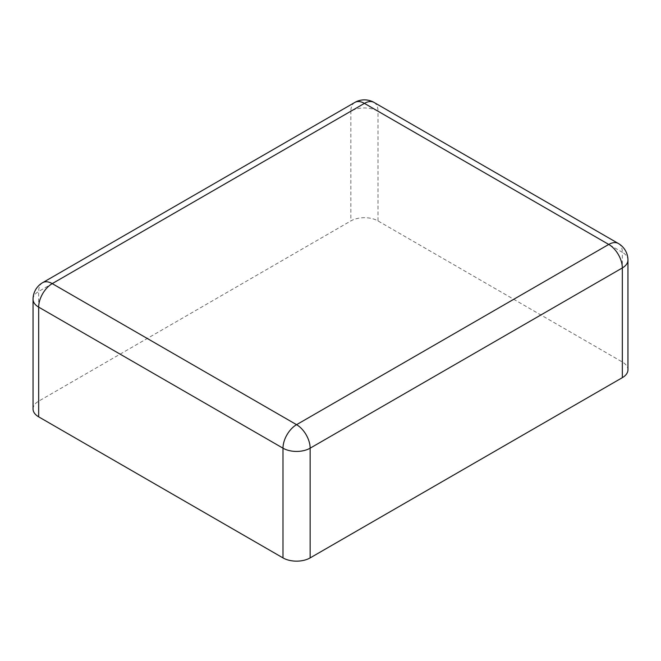 <?xml version="1.0" encoding="UTF-8"?>
<svg xmlns="http://www.w3.org/2000/svg" width="661" height="661" viewBox="0 0 661 661"><rect width="100%" height="100%" fill="white"/><g stroke="black" fill="none" stroke-linecap="round" stroke-linejoin="round"><path stroke-width="0.5" stroke-dasharray="3.31 2.48" d="M33.05 409.002A19.194 11.08 180 0 1 38.669 401.169L350.859 220.931A19.194 11.08 0 0 1 378.009 220.931L622.332 361.988A19.194 11.08 180 0 1 627.95 369.821M618.349 243.488A19.194 11.08 -60 0 1 622.332 252.271A19.194 11.08 180 0 1 627.95 260.112M374.035 102.43A19.194 11.08 -60 0 1 378.009 111.213L622.332 252.271L622.332 361.988M354.833 102.43A19.194 11.08 -120 0 0 350.859 111.213A19.194 11.08 180 0 1 378.009 111.213L378.009 220.931M42.651 282.668A19.194 11.08 -120 0 0 38.669 291.451L350.859 111.213L350.859 220.931M33.05 299.293A19.194 11.08 180 0 1 38.669 291.451L38.669 401.169"/><path stroke-width="0.99" d="M374.035 102.43A19.194 11.08 -60 0 0 364.434 103.38L52.244 283.619L296.566 424.676L608.756 244.438A19.194 11.08 60 0 1 622.332 267.945A19.194 11.08 180 0 0 627.95 260.112L627.95 369.821A19.194 11.08 180 0 1 622.332 377.662L310.141 557.901L310.141 448.183A19.194 11.08 180 0 1 282.991 448.183L38.669 307.125A19.194 11.08 180 0 1 33.05 299.293A19.194 19.194 0 0 1 42.651 282.668L354.833 102.43A19.194 11.08 -120 0 1 364.434 103.38L608.756 244.438A19.194 11.08 -60 0 1 618.349 243.488L374.035 102.43A19.194 19.194 0 0 0 354.833 102.43M33.05 299.293L33.05 409.002A19.194 11.08 180 0 0 38.669 416.843L282.991 557.901A19.194 11.08 0 0 0 310.141 557.901M38.669 416.843L38.669 307.125A19.194 11.08 120 0 1 52.244 283.619A19.194 11.08 -120 0 0 42.651 282.668M282.991 557.901L282.991 448.183A19.194 11.08 120 0 1 296.566 424.676A19.194 11.08 60 0 1 310.141 448.183L622.332 267.945L622.332 377.662M627.95 260.112A19.194 19.194 0 0 0 618.349 243.488"/></g></svg>
